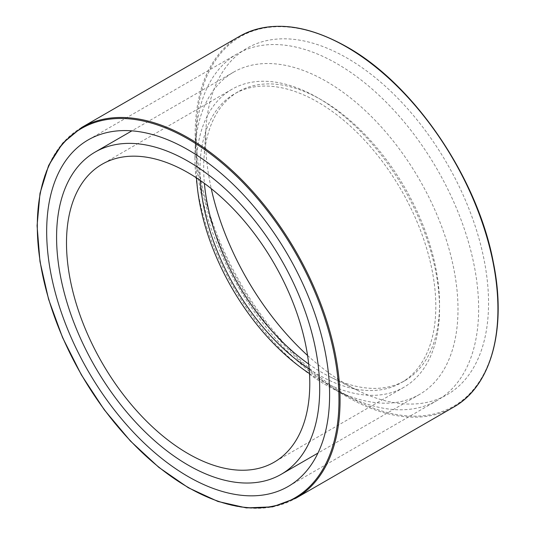 <?xml version="1.0" encoding="UTF-8"?>
<svg xmlns="http://www.w3.org/2000/svg" width="535" height="535" viewBox="0 0 535 535"><rect width="100%" height="100%" fill="white"/><g stroke="black" fill="none" stroke-linecap="round" stroke-linejoin="round"><path stroke-width="0.4" stroke-dasharray="2.67 2.01" d="M307.565 355.474A200.063 115.506 -120 0 0 357.46 390.343A200.063 115.506 -120 0 0 488.508 299.092A200.063 115.506 -120 0 0 350.545 60.134A200.063 115.506 -120 0 0 206.002 128.005A200.063 115.506 -120 0 0 205.621 139.769A200.063 115.506 -120 0 0 211.251 188.648M195.71 145.487A200.063 115.506 -120 0 0 347.549 396.06A200.063 115.506 -120 0 0 437.202 400.421A200.063 115.506 -120 0 0 437.209 169.408A200.063 115.506 -120 0 0 237.145 53.901A200.063 115.506 -120 0 0 196.091 133.73A200.063 115.506 -120 0 0 195.71 145.487M194.894 157.404A186.046 107.415 -120 0 0 336.094 390.423A186.046 107.415 -120 0 0 419.467 394.476A186.046 107.415 -120 0 0 419.467 179.646A186.046 107.415 -120 0 0 233.427 72.238A186.046 107.415 -120 0 0 195.248 146.47A186.046 107.415 -120 0 0 194.894 157.404M309.491 373.57A172.029 99.323 -120 0 0 403.905 387.28A172.029 99.323 -120 0 0 403.905 188.634A172.029 99.323 -120 0 0 231.876 89.312A172.029 99.323 -120 0 0 196.251 168.064A172.029 99.323 -120 0 0 196.539 177.928M309.176 369.056A166.773 96.287 -120 0 0 401.277 382.726A166.773 96.287 -120 0 0 401.277 190.152A166.773 96.287 -120 0 0 234.504 93.866A166.773 96.287 -120 0 0 199.963 170.21A166.773 96.287 -120 0 0 200.291 180.462M308.688 364.041A166.773 96.287 -120 0 0 330.255 376.948A166.773 96.287 -120 0 0 404.995 380.579A166.773 96.287 -120 0 0 404.995 188.006A166.773 96.287 -120 0 0 238.222 91.719A166.773 96.287 -120 0 0 204.002 158.26A166.773 96.287 -120 0 0 203.681 168.064A166.773 96.287 -120 0 0 204.39 183.391M81.641 127.497A214.08 123.598 -120 0 0 37.303 225.496A214.08 123.598 -120 0 0 130.747 440.94A214.08 123.598 -120 0 0 295.721 498.292M453.586 407.148A214.08 123.598 60 0 1 288.612 349.796A214.08 123.598 60 0 1 195.168 134.359A214.08 123.598 60 0 1 239.506 36.353M347.088 47.267A213.318 123.157 -120 0 0 216.454 233.106A213.318 123.157 -120 0 0 477.715 383.943A213.318 123.157 -120 0 0 347.088 47.267M237.145 53.901L88.108 139.949M437.202 400.421L288.171 486.469M336.094 390.423L347.549 396.06M195.248 146.47L196.091 133.73M233.427 72.238L131.898 130.848M419.467 394.476L317.944 453.091M231.876 89.312L102.125 164.225M403.905 387.28L274.154 462.186M238.222 91.719L234.504 93.866M404.995 380.579L401.277 382.726M330.255 376.948L357.46 390.343M204.002 158.26L206.002 128.005"/><path stroke-width="0.8" d="M46.672 231.535A200.063 115.506 -120 0 0 134.004 432.868A200.063 115.506 -120 0 0 288.171 486.469A200.063 115.506 -120 0 0 288.171 255.456A200.063 115.506 -120 0 0 88.108 139.949A200.063 115.506 -120 0 0 46.672 231.535M211.251 188.648A200.063 115.506 -120 0 0 307.565 355.474M56.583 237.252A186.046 107.415 -120 0 0 137.796 424.482A186.046 107.415 -120 0 0 281.163 474.324A186.046 107.415 -120 0 0 281.163 259.502A186.046 107.415 -120 0 0 95.116 152.087A186.046 107.415 -120 0 0 56.583 237.252M66.494 242.977A172.029 99.323 -120 0 0 141.588 416.103A172.029 99.323 -120 0 0 274.154 462.186A172.029 99.323 -120 0 0 274.154 263.548A172.029 99.323 -120 0 0 102.125 164.225A172.029 99.323 -120 0 0 66.494 242.977M196.539 177.928A172.029 99.323 -120 0 0 309.491 373.57M200.291 180.462A166.773 96.287 -120 0 0 309.176 369.056M204.39 183.391A166.773 96.287 -120 0 0 308.688 364.041M188.139 139.033A213.318 123.157 60 0 1 318.766 475.709A213.318 123.157 60 0 1 57.512 324.872A213.318 123.157 60 0 1 188.139 139.033M188.681 138.097A214.08 123.598 -120 0 0 81.641 127.497L62.702 143.199L48.652 165.429L40.005 193.296L37.075 225.73L39.971 261.501L48.571 299.246L62.548 337.518L81.353 374.848L104.271 409.797L130.433 441.041L158.821 467.363L188.36 487.766L217.912 501.455L246.374 507.902L272.649 506.839L295.721 498.292A214.08 123.598 -120 0 0 328.537 326.751A214.08 123.598 -120 0 0 188.681 138.097M81.641 127.497L239.506 36.353A214.08 123.598 60 0 1 346.546 46.953A214.08 123.598 60 0 1 486.402 235.607A214.08 123.598 60 0 1 453.586 407.148L295.721 498.292M453.586 407.148C491.344 386.076 506.919 328.931 493.364 262.484C477.688 178.001 414.143 84.436 346.927 46.919C305.345 23.587 269.54 20.062 239.506 36.353M131.898 130.848L95.116 152.087M317.944 453.091L281.163 474.324"/></g></svg>

